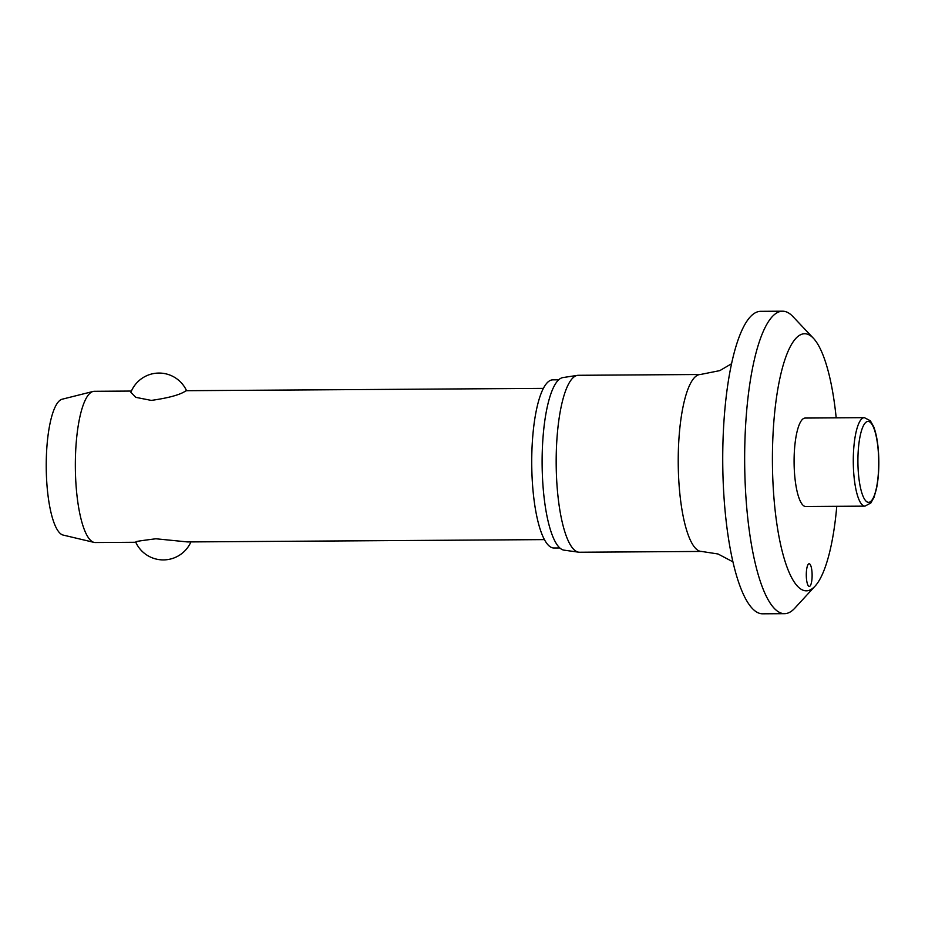 <?xml version="1.0" encoding="UTF-8"?>
<svg xmlns="http://www.w3.org/2000/svg" width="925" height="925" viewBox="0 0 925 925"><rect width="100%" height="100%" fill="white"/><g stroke="black" fill="none" stroke-linecap="round" stroke-linejoin="round"><path stroke-width="1.39" d="M836.188 417.846A128.552 33.034 89.6 0 0 813.445 338.307A128.552 33.034 89.6 0 0 801.223 334.445A128.552 33.034 89.6 0 0 772.687 475.762A128.552 33.034 89.6 0 0 809.71 590.127A128.552 33.034 89.6 0 0 815.052 586.149A128.552 33.034 89.6 0 0 836.767 506.322M813.445 338.307L792.922 316.57A151.238 38.862 89.6 0 0 782.55 311.193A151.238 38.862 89.6 0 0 778.549 312.026A151.238 38.862 89.6 0 0 744.775 470.49A151.238 38.862 89.6 0 0 784.527 613.668A151.238 38.862 89.6 0 0 788.528 612.836A151.238 38.862 89.6 0 0 794.829 608.153L815.052 586.149M782.55 311.193L760.628 311.332A151.238 38.862 89.6 0 0 756.627 312.164A151.238 38.862 89.6 0 0 722.853 470.628A151.238 38.862 89.6 0 0 762.605 613.807L784.527 613.668M731.606 363.71L719.835 370.613L700.387 374.498L578.345 375.296A88.476 22.732 89.6 0 0 577.501 375.353A88.476 22.732 89.6 0 0 576.009 375.781A88.476 22.732 89.6 0 0 556.214 466.824A88.476 22.732 89.6 0 0 578.645 552.179A88.476 22.732 89.6 0 0 579.501 552.237L701.543 551.439L718.02 553.982L732.889 561.81M577.501 375.353L562.92 377.573A86.349 22.188 89.6 0 0 561.463 377.99A86.349 22.188 89.6 0 0 542.154 466.847A86.349 22.188 89.6 0 0 564.042 550.155L578.645 552.179M558.712 379.817L552.803 379.851A84.082 21.61 89.6 0 0 550.572 380.314A84.082 21.61 89.6 0 0 531.794 468.408A84.082 21.61 89.6 0 0 553.89 548.005L559.798 547.97M808.832 563.811A11.343 2.914 -90.4 0 1 809.132 563.741A11.343 2.914 -90.4 0 1 812.115 574.483A11.343 2.914 -90.4 0 1 809.583 586.369A11.343 2.914 -90.4 0 1 809.282 586.427A11.343 2.914 -90.4 0 1 806.299 575.697A11.343 2.914 -90.4 0 1 808.832 563.811M864.944 506.137L805.756 506.518A44.238 11.366 -90.4 0 1 794.124 464.639A44.238 11.366 -90.4 0 1 804.01 418.297A44.238 11.366 -90.4 0 1 805.178 418.054L864.366 417.661A44.238 11.366 89.6 0 0 863.198 417.903A44.238 11.366 89.6 0 0 853.382 466.535A44.238 11.366 89.6 0 0 864.944 506.137L870.853 502.992L874.009 497.315L876.403 489.047C878.311 479.809 879.097 469.31 878.75 457.54C878.276 444.59 876.565 434.264 873.628 426.575L870.321 420.748L864.366 417.661M131.419 391.055L94.292 391.298A75.619 19.437 89.6 0 0 93.078 391.46A75.619 19.437 89.6 0 0 92.292 391.714A75.619 19.437 89.6 0 0 75.364 468.582A75.619 19.437 89.6 0 0 94.061 542.397A75.619 19.437 89.6 0 0 95.275 542.536L135.767 542.27A30.247 30.247 0 0 0 190.92 541.911M186.561 390.697L185.463 391.113C179.82 394.871 168.442 397.97 151.318 400.409L135.744 397.334L130.888 392.327A30.247 30.247 0 0 1 186.561 390.697L543.403 388.373M93.078 391.46L62.195 399.207A68.057 17.494 89.6 0 0 61.478 399.438A68.057 17.494 89.6 0 0 46.25 468.617A68.057 17.494 89.6 0 0 63.073 535.055L94.061 542.397M136.877 541.865C133.443 541.83 139.779 540.801 155.909 538.778L187.544 541.934L544.397 539.61M700.387 374.498A88.476 22.732 89.6 0 0 698.04 374.983A88.476 22.732 89.6 0 0 678.291 467.68A88.476 22.732 89.6 0 0 701.543 551.439M869.65 502.113A40.457 10.395 89.6 0 0 878.623 457.632A40.457 10.395 89.6 0 0 866.979 421.638A40.457 10.395 89.6 0 0 857.995 466.119A40.457 10.395 89.6 0 0 869.65 502.113"/></g></svg>
